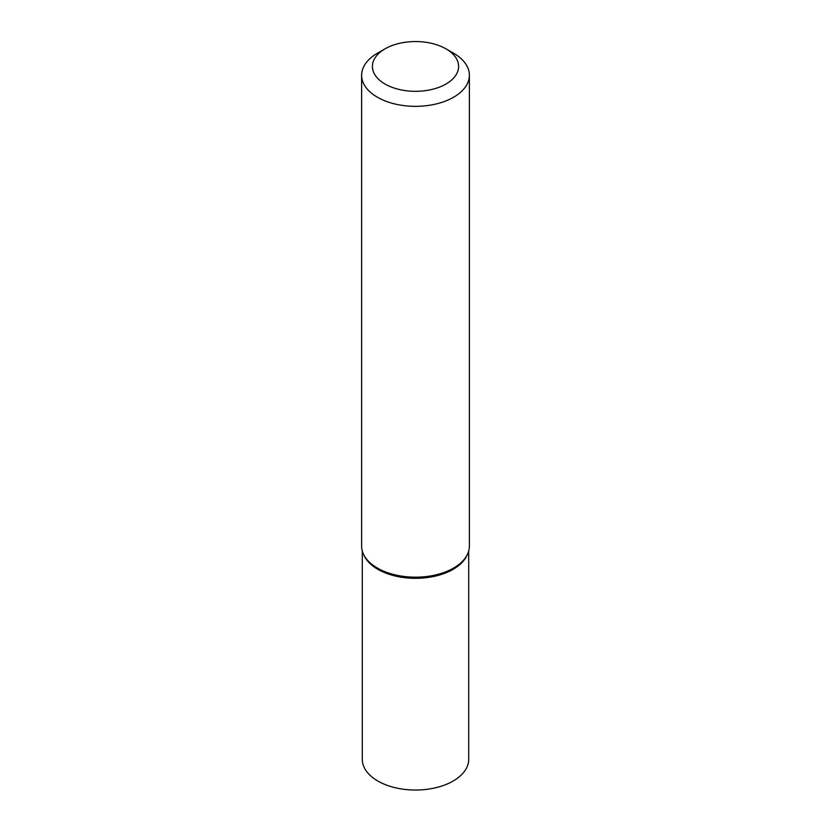<?xml version="1.0" encoding="UTF-8"?>
<svg xmlns="http://www.w3.org/2000/svg" width="831" height="831" viewBox="0 0 831 831"><rect width="100%" height="100%" fill="white"/><g stroke="black" fill="none" stroke-linecap="round" stroke-linejoin="round"><path stroke-width="1.25" d="M377.399 53.236L385.023 48.842A43.108 24.888 -0 0 0 385.023 84.035A43.108 24.888 -0 0 0 445.977 84.035A43.108 24.888 -0 0 0 445.977 48.842A43.108 24.888 -0 0 0 385.023 48.842L377.399 53.236A53.88 31.111 180 0 0 361.62 75.237L361.62 546.081A53.88 31.111 180 0 0 363.386 553.986A53.88 31.111 180 0 0 401.425 576.101A53.88 31.111 180 0 0 453.601 568.072A53.88 31.111 180 0 0 467.614 553.986A53.88 31.111 180 0 0 469.38 546.081L469.38 75.237A53.88 31.111 180 0 1 453.601 97.227A53.88 31.111 180 0 1 394.881 103.968A53.88 31.111 180 0 1 361.62 75.237M467.614 553.986L466.96 555.409A53.205 30.716 180 0 1 453.124 569.328A53.205 30.716 180 0 1 401.602 577.254A53.205 30.716 180 0 1 364.04 555.409L363.386 553.986M445.977 48.842L453.601 53.236A53.88 31.111 180 0 1 469.38 75.237M362.295 550.984L362.295 759.326A53.205 30.716 -0 0 0 377.876 781.047A53.205 30.716 -0 0 0 435.86 787.705A53.205 30.716 -0 0 0 468.705 759.326L468.705 550.984M363.729 554.703A53.205 30.716 -0 0 0 377.876 569.328A53.205 30.716 -0 0 0 430.011 577.161A53.205 30.716 -0 0 0 467.271 554.703"/></g></svg>
